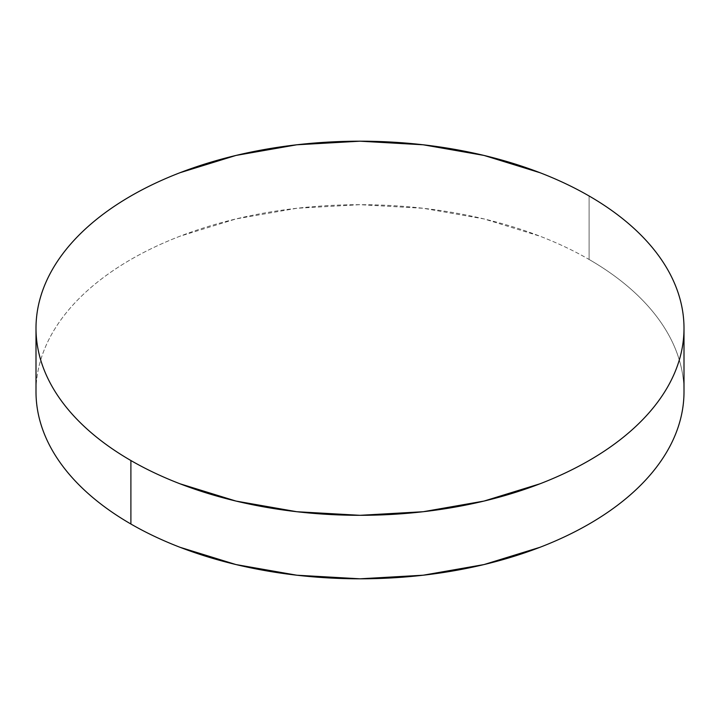 <?xml version="1.0" encoding="UTF-8"?>
<svg xmlns="http://www.w3.org/2000/svg" width="720" height="720" viewBox="0 0 720 720"><rect width="100%" height="100%" fill="white"/><g stroke="black" fill="none" stroke-linecap="round" stroke-linejoin="round"><path stroke-width="0.54" stroke-dasharray="3.6 2.7" d="M589.104 259.47L589.104 195.984L589.104 259.47A324 187.056 0 0 0 236.007 218.925A324 187.056 0 0 0 36 391.743C36 379.467 38.079 367.299 42.228 355.248C46.377 343.206 52.524 331.506 60.66 320.157C68.805 308.817 78.786 298.035 90.603 287.82C102.42 277.605 115.857 268.155 130.896 259.47C145.944 250.785 162.306 243.036 179.991 236.214L236.007 218.925L296.793 208.278L360 204.687L423.207 208.278L483.993 218.925L540.009 236.214C557.694 243.036 574.056 250.785 589.104 259.47A324 187.056 0 0 1 684 391.743C684 379.467 681.921 367.299 677.772 355.248C673.623 343.206 667.476 331.506 659.34 320.157C651.195 308.817 641.214 298.035 629.397 287.82C617.58 277.605 604.143 268.155 589.104 259.47"/><path stroke-width="1.08" d="M684 391.743C684 404.028 681.921 416.196 677.772 428.238C673.623 440.289 667.476 451.98 659.34 463.329C651.195 474.678 641.214 485.46 629.397 495.666C617.58 505.881 604.143 515.331 589.104 524.016C574.056 532.701 557.694 540.459 540.009 547.281L483.993 564.57L423.207 575.208L360 578.808L296.793 575.208L236.007 564.57L179.991 547.281C162.306 540.459 145.944 532.701 130.896 524.016C115.857 515.331 102.42 505.881 90.603 495.666C78.786 485.46 68.805 474.678 60.66 463.329C52.524 451.98 46.377 440.289 42.228 428.238C38.079 416.196 36 404.028 36 391.743A324 187.056 0 0 0 130.896 524.016A324 187.056 0 0 0 483.993 564.57A324 187.056 0 0 0 684 391.743L684 328.257A324 187.056 180 0 1 483.993 501.075A324 187.056 180 0 1 130.896 460.53L130.896 524.016L130.896 460.53A324 187.056 180 0 1 36 328.257A324 187.056 180 0 1 236.007 155.43A324 187.056 180 0 1 589.104 195.984A324 187.056 180 0 1 684 328.257C684 315.972 681.921 303.804 677.772 291.762C673.623 279.711 667.476 268.02 659.34 256.671C651.195 245.322 641.214 234.54 629.397 224.334C617.58 214.119 604.143 204.669 589.104 195.984C574.056 187.299 557.694 179.541 540.009 172.719L483.993 155.43L423.207 144.792L360 141.192L296.793 144.792L236.007 155.43L179.991 172.719C162.306 179.541 145.944 187.299 130.896 195.984C115.857 204.669 102.42 214.119 90.603 224.334C78.786 234.54 68.805 245.322 60.66 256.671C52.524 268.02 46.377 279.711 42.228 291.762C38.079 303.804 36 315.972 36 328.257C36 340.533 38.079 352.701 42.228 364.752C46.377 376.794 52.524 388.494 60.66 399.843C68.805 411.183 78.786 421.965 90.603 432.18C102.42 442.395 115.857 451.845 130.896 460.53C145.944 469.215 162.306 476.964 179.991 483.786L236.007 501.075L296.793 511.722L360 515.313L423.207 511.722L483.993 501.075L540.009 483.786C557.694 476.964 574.056 469.215 589.104 460.53C604.143 451.845 617.58 442.395 629.397 432.18C641.214 421.965 651.195 411.183 659.34 399.843C667.476 388.494 673.623 376.794 677.772 364.752C681.921 352.701 684 340.533 684 328.257M36 391.743L36 328.257"/></g></svg>
